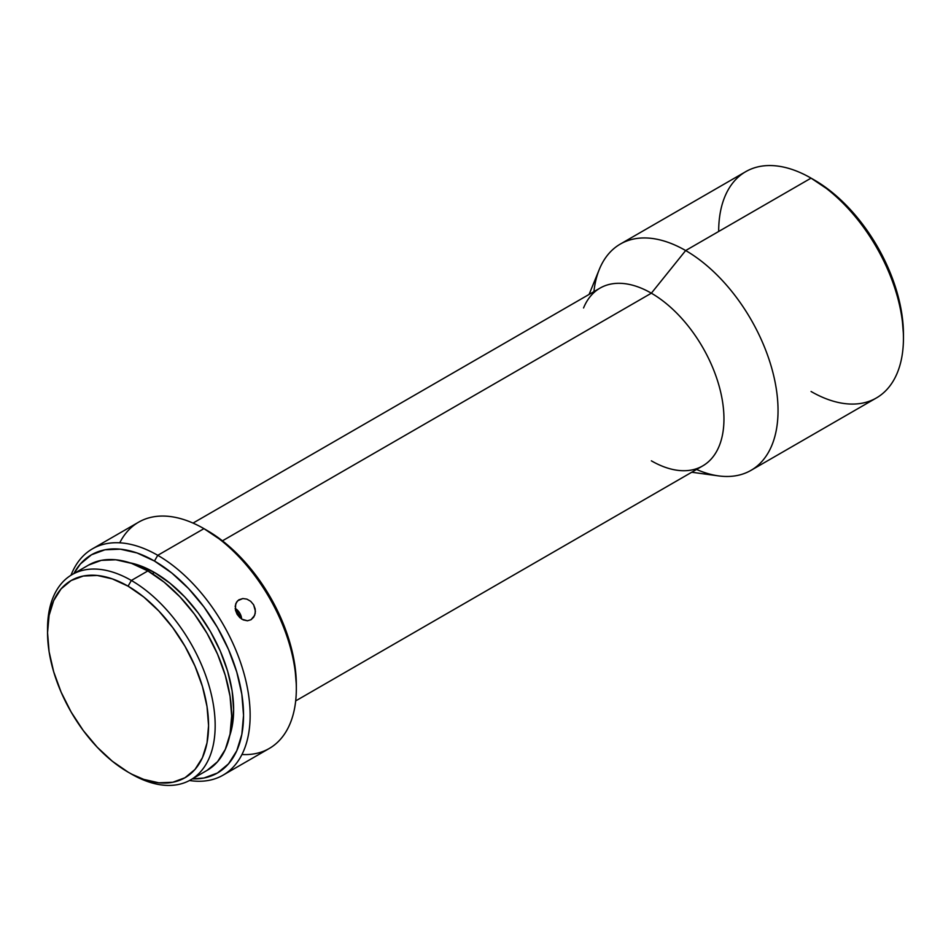 <?xml version="1.0" encoding="UTF-8"?>
<svg xmlns="http://www.w3.org/2000/svg" width="951" height="951" viewBox="0 0 951 951"><rect width="100%" height="100%" fill="white"/><g stroke="black" fill="none" stroke-linecap="round" stroke-linejoin="round"><path stroke-width="1.43" d="M691.734 472.243L718.623 475.904A130.656 75.438 -120 0 0 776.503 390.314A130.656 75.438 -120 0 0 685.659 250.541L811.06 178.134L685.659 250.541A130.656 75.438 60 0 1 771.011 365.671A130.656 75.438 60 0 1 750.981 470.365L876.394 397.958A130.656 75.438 -120 0 0 896.413 293.265A130.656 75.438 -120 0 0 811.06 178.134L831.745 192.043L848.458 207.556L863.853 225.946L877.357 246.535L888.436 268.527L896.674 291.054L901.738 313.283L903.45 334.336A125.984 72.74 -120 0 0 814.365 180.036L811.06 178.134A130.656 75.438 60 0 1 903.45 338.152A130.656 75.438 60 0 1 811.06 391.491M47.562 630.775A118.518 68.424 60 0 1 72.098 574.594A118.518 68.424 60 0 1 131.357 580.467L128.064 586.173A113.858 65.738 60 0 1 208.566 725.625A113.858 65.738 60 0 1 128.064 772.105L131.357 774.007A118.518 68.424 -120 0 0 215.164 725.625A118.518 68.424 -120 0 0 131.357 580.467A118.518 68.424 60 0 1 208.792 684.91A118.518 68.424 60 0 1 190.616 779.879A118.518 68.424 60 0 1 131.357 774.007L143.767 779.392L158.865 782.816L172.785 782.257L184.981 777.74L195.003 769.442L202.444 757.662L207.021 742.862L208.566 725.625L207.021 706.593L202.444 686.503L195.003 666.14L184.981 646.276L172.785 627.672L158.865 611.041L143.767 597.026L128.064 586.173L112.349 578.897L97.252 575.462L83.331 576.021L71.135 580.538L61.114 588.847L53.684 600.616L49.095 615.416L47.55 632.665L49.095 651.685L53.684 671.775L61.114 692.138L71.135 712.014L83.331 730.618L97.252 747.236L112.349 761.252L128.064 772.105A113.858 65.738 60 0 1 128.052 772.105A113.858 65.738 60 0 1 47.55 632.665A113.858 65.738 60 0 1 128.064 586.173L131.357 580.467L147.857 570.933L131.357 580.467A118.518 68.424 -120 0 0 47.55 628.849L47.55 632.665M223.081 775.148A130.656 75.438 60 0 1 189.487 780.509A130.656 75.438 -120 0 0 248.722 695.906A130.656 75.438 -120 0 0 157.759 555.313A130.656 75.438 60 0 1 243.111 670.455A130.656 75.438 60 0 1 223.081 775.148L269.276 748.473A130.656 75.438 -120 0 0 289.306 643.779A130.656 75.438 -120 0 0 203.954 528.649L224.626 542.557L241.34 558.071L256.746 576.461L270.239 597.05L281.318 619.042L289.556 641.568L294.62 663.798L296.332 684.851A125.984 72.74 -120 0 0 207.247 530.551L203.954 528.649A130.656 75.438 60 0 1 296.332 688.667A130.656 75.438 60 0 1 241.958 754.5M157.759 555.313L154.454 561.031A125.984 72.74 60 0 1 241.399 691.674A125.984 72.74 60 0 1 192.352 778.881L203.954 778.013L217.446 773.008L228.525 763.819L236.763 750.791L241.827 734.41L243.539 715.33L241.827 694.278L236.763 672.048L228.525 649.521L217.446 627.529L203.954 606.94L188.548 588.55L171.834 573.037L154.454 561.031L137.075 552.971L120.361 549.179L104.955 549.797L91.462 554.79L80.383 563.979L73.833 573.596A125.984 72.74 60 0 1 154.454 561.031L157.759 555.313L203.954 528.649L157.759 555.313A130.656 75.438 -120 0 0 70.992 575.26A130.656 75.438 60 0 1 92.425 548.846A130.656 75.438 60 0 1 157.759 555.313M241.649 619.089A11.662 9.522 58.8 0 0 235.159 608.39L241.649 619.089L237.096 614.287L235.432 610.09L235.682 603.909L237.702 600.735L242.85 598.536L246.891 599.118L250.684 601.294L253.608 604.765L255.201 609.009L255.225 613.359L253.739 617.128L251.005 619.743L247.426 620.777L241.697 619.125M251.135 619.66L247.426 620.777L243.052 619.862M235.147 606.429L236.514 602.185L238.891 599.796L242.85 598.536L246.891 599.118M750.981 470.365A130.656 75.438 60 0 1 696.572 469.449M295.69 700.899L702.694 465.919A102.66 59.271 -120 0 0 718.433 383.657A102.66 59.271 -120 0 0 651.364 293.193L685.659 250.541L651.364 293.193A102.66 59.271 60 0 1 722.748 403.022A102.66 59.271 60 0 1 677.267 470.269A102.66 59.271 60 0 1 651.364 460.831M583.557 307.958A102.66 59.271 60 0 1 651.364 293.193L222.439 540.834L651.364 293.193A102.66 59.271 -120 0 0 600.033 288.105L193.029 523.086M250.684 601.294L253.608 604.765L255.415 611.208L254.666 615.345L251.005 619.743M229.666 735.919A111.992 64.656 -120 0 0 154.454 572.466L152.35 573.679L154.454 572.466A111.992 64.656 -120 0 0 129.693 562.754L139.001 565.298L154.454 572.466L169.908 583.141L184.756 596.919L198.45 613.276L210.444 631.571L220.299 651.114L227.622 671.144L232.127 690.902L233.649 709.624L232.127 726.576L229.666 735.931M207.116 770.358A118.518 68.424 -120 0 0 225.28 675.376A118.518 68.424 -120 0 0 147.857 570.933A118.518 68.424 -120 0 0 88.598 565.072L101.293 560.365L115.784 559.782L131.511 563.361L147.857 570.933L164.202 582.238L179.929 596.824L194.42 614.132L207.116 633.497L217.541 654.181L225.28 675.376L230.059 696.287L231.664 716.091L230.059 734.041L225.28 749.447L217.541 761.703L207.116 770.358L190.616 779.879M119.743 542.819A130.656 75.438 60 0 1 203.954 528.649A130.656 75.438 -120 0 0 138.62 522.17L92.425 548.846M593.911 291.648A130.656 75.438 60 0 1 620.325 244.062A130.656 75.438 60 0 1 685.659 250.541A130.656 75.438 -120 0 0 599.344 269.323L589.085 294.43M718.671 231.473A130.656 75.438 60 0 1 811.06 178.134A130.656 75.438 -120 0 0 745.739 171.655L620.325 244.062M235.432 610.09L237.096 614.287L239.949 617.793M811.06 178.134L814.365 180.036M903.45 338.152L903.45 334.336M203.954 528.649L207.247 530.551M296.332 688.667L296.332 684.851M88.598 565.072L72.098 574.594"/></g></svg>
